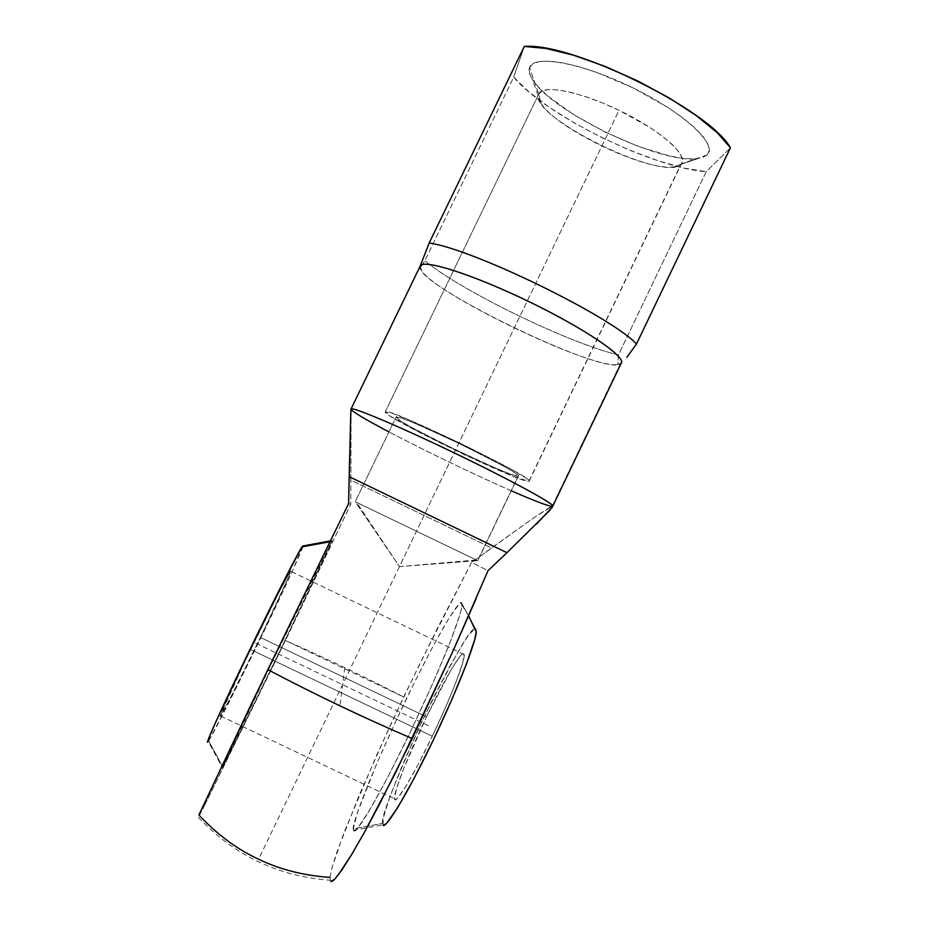 <?xml version="1.0" encoding="UTF-8"?>
<svg xmlns="http://www.w3.org/2000/svg" width="928" height="928" viewBox="0 0 928 928"><rect width="100%" height="100%" fill="white"/><g stroke="black" fill="none" stroke-linecap="round" stroke-linejoin="round"><path stroke-width="0.7" stroke-dasharray="4.64 3.48" d="M199.346 815.503L203.986 806.583L199.346 815.503C217.454 834.759 237.197 849.34 258.599 859.235L618.558 111.314L399.446 566.59L477.584 560.628L518.369 475.983C524.285 473.663 394.18 411.058 396.059 417.124L355.215 501.723L477.734 560.686L355.215 501.723M337.885 875.487L334.741 879.187M333.291 880.544L332.375 881.194M476.157 598.595L488.012 570.685L471.598 562.438L438.26 626.644L403.657 696.998L376.791 754.858L344.207 832.184L332.096 867.309L329.974 877.389L330.797 881.53L329.974 877.389C303.607 875.556 279.827 869.513 258.599 859.235M302.795 546.662C303.328 547.404 286.276 585.603 256.093 647.663C226.27 708.192 210.436 739.233 208.603 740.788L222.79 766.946C224.251 764.707 246.071 721.021 283.202 644.16C320.079 567.739 334.312 536.732 331.992 540.769L330.345 540.896L331.992 540.769L267.531 671.57L222.407 767.63L222.79 766.946L208.603 740.788L208.197 741.356L222.407 767.63M461.587 603.014L475.716 629.184L461.587 603.014C461.088 597.644 441.519 625.994 404.747 702.241C368.056 779.091 351.851 825.317 353.232 828.901L353.336 830.328C352.86 837.474 369.611 815.515 407.438 738.05C423.029 705.477 435.905 676.895 446.055 652.291C457.898 623.001 461.738 609.731 462.005 605.102L461.587 603.014L461.877 606.506L460.021 614.382L449.976 642.547L432.61 683.785L410.733 731.206L388.298 776.202L369.39 810.585L357.164 828.82L354.125 831.117L353.232 828.901L382.649 823.38L353.232 828.901L357.558 812.162L376.698 763.744L394.899 723.109L414.688 681.871L433.608 645.146L449.233 617.77L459.279 603.884L461.587 603.014M383.032 824.83L383.334 817.893L389.69 797.349L401.557 767.224L417.113 731.937L434.269 696.162L450.822 664.46L464.592 641.097L469.788 633.685L474.997 628.917C471.505 626.342 453.862 657.14 422.066 721.311C393.321 785.459 380.19 819.482 382.649 823.38L383.02 824.83L353.336 830.328M329.974 877.389L332.096 867.309L336.945 851.962L358.823 796.062L389.969 725.986L421.01 661.281L471.598 562.438L491.55 547.926L350.888 480.17L351.004 409.213L420.036 266.487C413.528 283.806 603.652 376.2 620.333 363.927L552.125 506.363L534.563 517.232L471.598 562.438L488.012 570.685M511.27 490.784C475.426 475.101 423.539 450.138 388.925 431.903C423.539 450.138 475.426 475.101 511.27 490.784M538.774 94.053C542.288 83.926 581.253 91.64 621.377 111.453C661.583 131.126 689.156 156.078 681.071 163.92L707.287 154.918C718.156 144.861 684.33 113.03 633.406 88.044C582.564 62.953 533.612 54.102 529.517 67.558L538.774 94.053L385.248 411.928L391.175 412.937L407.682 419.294L461.46 443.781L512.523 469.974L526.153 478.187L528.902 480.426L528.856 481.342L681.929 162.655L682.092 157.934L678.774 151.716L672.034 144.292L662.163 135.998L649.6 127.264L619.034 110.316L602.655 102.996L586.716 97.011L572.054 92.638L559.41 90.086L549.411 89.459L542.486 90.747L538.774 94.053C527.081 115.768 666.107 183.941 681.071 163.92L528.856 481.342L513.114 476.308L466.703 455.764L415.35 430.29L390.294 416.15L385.248 411.928L538.774 94.053L529.517 67.558C528.45 70.644 529.366 74.518 532.278 79.17C550.304 111.221 661.212 164.581 697.496 158.7L673.6 166.866C645.296 171.39 554.921 127.902 540.792 102.95L538.774 94.053M538.89 93.821L385.271 411.87C382.881 404.643 536.349 478.5 529.192 481.145L528.856 481.342C522.07 483.929 382.069 416.289 385.248 411.928M260.432 637.455C278.261 600.59 292.726 568.91 290.777 570.778L290.418 571.207C287.808 574.525 269.375 610.752 250.641 649.53L432.286 736.252C450.88 697.589 465.508 659.669 464.162 654.495L463.93 653.788C461.75 649.925 444.106 679.98 426.52 716.81L260.432 637.455L426.52 716.81C408.877 753.466 393.623 792.071 394.528 798.614L394.539 798.776C394.98 806.2 412.902 776.898 432.286 736.252L250.641 649.53C230.956 690.212 216.885 721.439 220.562 715.987L220.644 715.871C223.926 711.277 242.695 674.204 260.432 637.455L229.935 698.877L220.052 716.288L243.588 664.216L277.774 594.697L289.443 572.727L290.777 570.778L289.397 575.151L260.432 637.455M396.047 417.148L400.188 420.674L412.682 427.97L453.78 448.943L496.747 468.594L511.351 474.405L518.114 476.145L515.666 473.396L503.997 466.39L460.787 444.234L415.315 423.516L401.232 418.076L396.047 417.148C392.648 420.535 512.964 478.674 518.114 476.145L477.584 560.628L355.215 501.735L396.047 417.148L355.215 501.735L399.446 566.59L355.215 501.735L477.584 560.628L399.446 566.59L356.665 502.442M394.528 798.614L395.456 799.762L397.741 798.034L406.012 786.12L418.192 764.382L432.286 736.252L445.892 706.556L456.692 680.352L462.968 661.896L463.93 653.788L462.411 653.904L459.673 656.757L451.066 669.865L426.52 716.81L403.483 769.126L396.627 788.301L394.528 798.614M208.603 740.788L228.242 703.865L261.94 635.599L292.088 571.776L302.83 546M348.603 503.591L350.761 504.287L350.888 480.17L350.761 504.287L285.418 640.482L403.657 696.998C364.53 676.709 325.113 657.871 285.418 640.482L203.986 806.583L271.428 669.413L350.761 504.287L348.603 503.591L334.915 531.535M222.79 766.946L270.953 664.483L331.992 540.769L283.202 644.16L222.79 766.946M513.694 77.117L524.285 46.423L513.694 77.117C545.014 115.188 653.358 168.304 706.231 171.668L684.226 168.119L658.393 160.869L630.356 150.475L601.773 137.588L574.27 122.948L549.434 107.393L528.774 91.791L513.694 77.117L424.885 260.733L513.694 77.117M621.134 363.393L618.558 364.194L617.758 362.558L618.454 354.937L706.231 171.668L730.417 147.796L706.231 171.668L618.454 354.937L617.758 362.558L618.558 364.194L621.122 363.405M707.287 154.918L709.294 150.22L707.786 143.898L702.728 136.149L694.19 127.264L682.486 117.589L668.032 107.532L633.406 88.044L596.356 72.268L578.979 66.677L563.4 62.93L550.246 61.167L540.015 61.41L533.043 63.591L529.517 67.558L529.447 73.103L532.742 79.982L539.168 87.893L548.436 96.524L573.829 114.736L605.253 132.147L638.568 146.52L669.436 155.939L682.602 158.328L693.599 159.001L701.951 157.864L707.287 154.918M506.955 552.682L536.465 524.076M550.06 510.122L551.812 507.941M552.346 507.059L552.415 506.456M351.004 409.213L420.036 266.487L420.036 267.624L420.964 266.8L424.885 260.733L420.546 267.299L420.036 267.624L420.106 266.232L422.17 271.533C439.849 296.02 585.928 366.305 615.925 364.75L620.333 363.927L621.377 362.871M350.912 409.758L350.738 413.772M350.192 434.176L349.705 455.068M618.454 354.937C569.282 343.464 460.369 290.522 424.885 260.733C460.369 290.522 569.282 343.464 618.454 354.937M552.322 507.106L620.333 363.927M550.281 507.036L534.563 517.232L491.55 547.926L350.888 480.17L351.074 410.86M344.752 667.65L339.938 705.86M255.757 643.22L429.27 726.102M198.36 817.301C234.076 855.361 277.948 876.334 329.997 880.22M331.435 541.639L329.927 541.755M468.628 615.925L462.005 605.102M529.204 481.145L681.929 162.655M464.162 654.484L290.418 571.196M477.734 560.686L518.369 475.983M476.261 560.002L399.446 566.59M220.562 715.987L394.539 798.776M673.6 166.866L697.566 158.723M540.792 102.95L532.208 79.147M421.892 271.173L420.546 267.299M616.32 364.739L618.338 364.031"/><path stroke-width="1.39" d="M334.915 531.535L251.186 704.236L198.963 814.854L267.844 669.645C315.833 694.933 363.962 717.901 412.252 738.56L379.227 804.692L364.46 832.219L351.816 854.294L337.885 875.487M332.375 881.194L330.797 881.53L334.741 879.187L333.291 880.544M208.197 741.356C204.717 746.936 212.872 726.508 245.885 657.836C279.688 587.784 300.939 547.392 302.029 546.87L302.737 546.024L330.345 540.896L302.737 546.024L301.09 548.355L277.518 593.398L239.157 671.849L216.096 721.218L208.591 738.653L207.663 741.646L208.603 740.788M475.716 629.184L476.18 631.771C477.317 636.214 462.098 680.468 430.638 745.625C399.376 809.622 383.612 829.957 383.032 824.83L383.774 825.212L386.709 823.182L397.729 807.522L414.19 778.198L433.388 739.941L451.878 699.515L466.436 664.1L474.707 639.531L476.122 632.478L475.716 629.184L474.997 628.917L475.716 629.184M552.415 506.456L552.125 506.363C547.88 506.027 534.261 500.83 511.27 490.784C534.261 500.83 547.88 506.027 552.125 506.363L550.281 507.036M388.925 431.903C364.948 419.259 352.304 411.696 351.004 409.213C352.304 411.696 364.948 419.259 388.925 431.903M302.83 546L302.795 546.662M334.741 879.187L341.794 870.093L351.816 854.294L364.46 832.219L395.421 772.954L453.2 650.598L476.157 598.595M199.346 815.503C217.454 834.759 237.197 849.34 258.599 859.235C279.827 869.513 303.607 875.556 329.974 877.389M524.285 46.423L545.826 48.418L573.446 55.193L604.998 66.352L637.884 81.038L669.262 97.985L696.476 115.733L717.344 132.797L730.417 147.796C709.92 110.119 572.17 42.259 524.285 46.423L429.177 243.032C472.433 248.82 611.018 316.378 636.492 343.998L730.417 147.796L636.492 343.998L626.852 357.292L636.492 343.998C611.018 316.378 472.433 248.82 429.177 243.032L420.094 266.243L429.177 243.032L524.285 46.423M488.012 570.685L506.955 552.682L488.012 570.685L453.2 650.598L412.252 738.56C363.962 717.912 315.833 694.944 267.844 669.645L348.603 503.591L349.195 476.679L506.955 552.682L550.06 510.122M536.465 524.076L552.346 507.059M350.738 413.772L348.603 503.591M350.192 434.176L350.912 409.758M349.705 455.068L349.195 476.679L506.955 552.682M551.812 507.941L552.775 506.131C554.422 503.904 509.333 479.393 453.92 452.748C398.53 426.08 351.492 406.267 351.039 409.028C351.306 406.186 398.553 426.08 454.175 452.864C509.808 479.625 554.84 504.148 552.775 506.131L552.125 506.363M620.333 363.927C629.857 359.646 588.561 330.588 530.7 302.47C472.909 274.27 420.802 257.903 420.036 266.487M351.074 410.86L350.981 409.132M552.775 506.131L621.377 362.871C625.623 356.306 582.819 327.491 527.336 300.846C471.9 274.108 422.681 258.634 420.198 266.046L351.028 409.039M329.927 541.755L302.029 546.87M476.18 631.771L468.628 615.925"/></g></svg>
